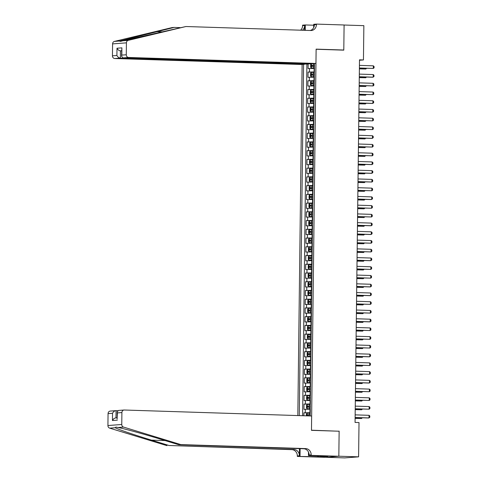 <?xml version="1.0" encoding="UTF-8"?>
<svg xmlns="http://www.w3.org/2000/svg" width="482" height="482" viewBox="0 0 482 482"><rect width="100%" height="100%" fill="white"/><g stroke="black" fill="none" stroke-linecap="round" stroke-linejoin="round"><path stroke-width="0.72" d="M307.709 63.805L302.118 64.516L297.828 415.568M325.398 457.279L344.757 457.9L358.596 456.846L359.012 422.551L355.059 422.425L359.494 59.828L363.446 59.955L363.862 25.66L344.1 25.028L343.793 50.146L316.126 49.26L311.474 430.209L337.93 431.185M308.155 63.817L308.094 68.564L314.433 68.462M314.391 71.957L308.052 72.059L314.391 72.264M308.052 72.059L307.986 77.301L314.33 77.198M314.222 85.935L307.884 86.043L307.944 80.801L314.282 81M314.113 94.671L307.775 94.779L307.841 89.538L314.174 89.736M314.011 103.407L307.667 103.516L307.733 98.274L314.071 98.479M313.903 112.143L307.564 112.252L307.624 107.01L313.963 107.215M313.794 120.886L307.456 120.988L307.522 115.746L313.854 115.951M313.686 129.622L307.347 129.724L307.414 124.483L313.746 124.687M313.583 138.358L307.239 138.467L307.305 133.225L313.643 133.424M313.475 147.094L307.136 147.203L307.197 141.961L313.535 142.16M313.366 155.831L307.028 155.939L307.094 150.697L313.427 150.902M313.264 164.567L306.92 164.675L306.986 159.434L313.324 159.638M313.155 173.309L306.817 173.412L306.877 168.17L313.216 168.375M313.047 182.045L306.709 182.148L306.775 176.906L313.107 177.111M312.938 190.782L306.6 190.89L306.666 185.648L312.999 185.847M312.836 199.518L306.492 199.626L306.558 194.385L312.896 194.583M312.728 208.254L306.389 208.363L306.45 203.121L312.788 203.326M312.619 216.99L306.281 217.099L306.347 211.857L312.679 212.062M312.517 225.733L306.172 225.835L306.239 220.593L312.577 220.798M312.408 234.469L306.07 234.571L306.13 229.33L312.469 229.534M312.3 243.205L305.962 243.314L306.022 238.072L312.36 238.271M312.191 251.941L305.853 252.05L305.919 246.808L312.252 247.007M312.089 260.678L305.745 260.786L305.811 255.544L312.149 255.743M311.981 269.414L305.642 269.522L305.702 264.281L312.041 264.485M311.872 278.156L305.534 278.259L305.6 273.017L311.932 273.222M311.77 286.892L305.425 286.995L305.492 281.753L311.83 281.958M311.661 295.629L305.323 295.737L305.383 290.489L311.721 290.694M311.553 304.365L305.214 304.473L305.275 299.232L311.613 299.43M311.444 313.101L305.106 313.21L305.172 307.968L311.505 308.167M311.342 321.837L304.998 321.946L305.064 316.704L311.402 316.909M311.233 330.58L304.895 330.682L304.955 325.44L311.294 325.645M311.125 339.316L304.787 339.418L304.853 334.177L311.185 334.381M311.023 348.052L304.678 348.161L304.745 342.913L311.083 343.118M310.914 356.788L304.576 356.897L304.636 351.655L310.974 351.854M310.806 365.525L304.467 365.633L304.528 360.391L310.866 360.59M310.697 374.261L304.359 374.369L304.425 369.128L310.757 369.333M310.595 382.997L304.25 383.106L304.317 377.864L310.655 378.069M310.486 391.739L304.148 391.842L304.208 386.6L310.547 386.805M310.378 400.476L304.04 400.584L304.106 395.336L310.438 395.541M310.269 409.212L303.931 409.32L303.997 404.079L310.33 404.278M310.191 415.96L314.493 63.57M303.576 64.407L299.28 415.611M310.227 412.706L309.914 412.694L309.956 409.2M310.336 403.97L310.022 403.958L310.065 400.464M310.444 395.234L310.125 395.222L310.167 391.727M310.553 386.498L310.233 386.486L310.275 382.991M310.655 377.755L310.342 377.749L310.384 374.255M310.763 369.019L310.444 369.013L310.492 365.513M310.872 360.283L310.553 360.271L310.595 356.776M310.974 351.547L310.661 351.535L310.703 348.04M311.083 342.81L310.769 342.798L310.812 339.304M311.191 334.074L310.872 334.062L310.914 330.568M311.3 325.332L310.98 325.326L311.023 321.831M311.402 316.596L311.089 316.59L311.131 313.089M311.511 307.859L311.191 307.847L311.239 304.353M311.619 299.123L311.3 299.111L311.342 295.617M311.721 290.387L311.408 290.375L311.45 286.88M311.83 281.651L311.517 281.639L311.559 278.144M311.938 272.908L311.619 272.902L311.661 269.408M312.047 264.172L311.727 264.166L311.77 260.672M312.149 255.436L311.836 255.424L311.878 251.929M312.258 246.7L311.938 246.688L311.987 243.193M312.366 237.963L312.047 237.951L312.089 234.457M312.469 229.227L312.155 229.215L312.197 225.721M312.577 220.485L312.264 220.479L312.306 216.984M312.685 211.749L312.366 211.743L312.408 208.248M312.794 203.012L312.475 203L312.517 199.506M312.896 194.276L312.583 194.264L312.625 190.77M313.005 185.54L312.685 185.528L312.734 182.033M313.113 176.804L312.794 176.792L312.836 173.297M313.222 168.061L312.902 168.055L312.945 164.561M313.324 159.325L313.011 159.319L313.053 155.825M313.433 150.589L313.113 150.577L313.155 147.082M313.541 141.853L313.222 141.841L313.264 138.346M313.643 133.116L313.33 133.104L313.372 129.61M313.752 124.38L313.439 124.368L313.481 120.874M313.86 115.638L313.541 115.632L313.583 112.137M313.969 106.902L313.649 106.896L313.692 103.401M314.071 98.165L313.758 98.153L313.8 94.659M314.18 89.429L313.86 89.417L313.903 85.923M314.288 80.693L313.969 80.681L314.011 77.186M306.895 64.154L302.6 415.719M309.914 412.694L303.889 412.815L303.853 415.761M303.997 404.079L310.022 403.958M304.106 395.336L310.125 395.222M304.208 386.6L310.233 386.486M304.317 377.864L310.342 377.749M304.425 369.128L310.444 369.013M304.528 360.391L310.553 360.271M304.636 351.655L310.661 351.535M304.745 342.913L310.769 342.798M304.853 334.177L310.872 334.062M304.955 325.44L310.98 325.326M305.064 316.704L311.089 316.59M305.172 307.968L311.191 307.847M305.275 299.232L311.3 299.111M305.383 290.489L311.408 290.375M305.492 281.753L311.517 281.639M305.6 273.017L311.619 272.902M305.702 264.281L311.727 264.166M305.811 255.544L311.836 255.424M305.919 246.808L311.938 246.688M306.022 238.072L312.047 237.951M306.13 229.33L312.155 229.215M306.239 220.593L312.264 220.479M306.347 211.857L312.366 211.743M306.45 203.121L312.475 203M306.558 194.385L312.583 194.264M306.666 185.648L312.685 185.528M306.775 176.906L312.794 176.792M306.877 168.17L312.902 168.055M306.986 159.434L313.011 159.319M307.094 150.697L313.113 150.577M307.197 141.961L313.222 141.841M307.305 133.225L313.33 133.104M307.414 124.483L313.439 124.368M307.522 115.746L313.541 115.632M307.624 107.01L313.649 106.896M307.733 98.274L313.758 98.153M307.841 89.538L313.86 89.417M307.944 80.801L313.969 80.681M339.141 431.095L338.834 456.213L358.596 456.846M359.488 60.256L363.446 59.955M303.889 412.815L310.227 413.014M359.421 65.377L373.339 65.823L374.08 66.534L374.062 67.841L373.309 68.444L359.391 68.07M373.339 65.823L373.309 68.444L359.391 67.998M311.33 63.817L310.679 64.612L310.649 67.233L311.384 68.052L314.439 68.034M311.384 68.052L314.439 68.083M314.475 65.323L313.439 65.311L313.457 63.654L314.493 63.666M313.439 65.311L311.794 65.323L311.782 66.371L314.463 66.371M312.92 66.408L312.932 65.359L314.475 65.371M366.585 68.305L365.826 69.016L365.838 68.281M359.379 68.884L365.826 69.016L359.379 68.812M302.118 64.516L114.776 58.521A2.621 2.368 -94.4 0 1 112.439 55.822L112.583 43.898A2.621 2.368 -94.4 0 1 114.415 41.41L172.092 27.576L174.135 27.42L119.891 40.994C119.542 41.542 120.512 41.47 122.783 40.771L185.932 26.522L310.824 30.517A6.121 5.531 85.6 0 0 311.36 30.511A6.121 5.531 85.6 0 0 316.427 24.582L316.433 24.1L344.1 24.986L343.793 50.02L316.132 49.134L315.957 63.461L128.616 57.466L123.024 57.894L310.36 63.889L315.957 63.461M114.415 41.41L119.891 40.994L120.187 41.374M342.582 50.11L343.793 50.02M179.997 27.607L174.135 27.42M112.439 55.822L116.903 55.484L116.993 48.23L121.892 47.857L121.807 55.111L126.278 54.767L126.423 42.844L112.583 43.898M122.783 40.771L128.254 40.355L185.932 26.522M313.686 27.619L313.722 24.305L316.433 24.1M300.629 30.191A6.121 5.531 85.6 0 0 302.588 25.636L302.594 25.154L305.305 24.95L305.239 30.342M313.71 25.221L305.305 24.95M307.709 64.088L120.367 58.093L114.776 58.521M302.431 30.252A6.121 5.531 85.6 0 0 304.636 25.48L304.576 30.318M128.254 40.355A2.621 2.368 85.6 0 0 126.423 42.844M126.278 54.767A2.621 2.368 85.6 0 0 128.616 57.466M310.251 30.499A6.121 5.531 85.6 0 0 314.378 24.739L316.427 24.582M121.609 50.881L120.458 50.845L120.367 58.093C118.867 57.888 117.716 57.015 116.903 55.484M116.993 48.23C117.801 49.767 118.958 50.634 120.458 50.845L121.609 50.755M121.892 47.857L121.542 56.274L123.024 57.894M121.807 55.111L121.542 56.274M180.822 444.597L178.774 444.753L161.205 439.385C144.516 434.246 124.139 428.637 118.06 427.504L115.927 427.07L115.162 427.727C117.433 429.149 134.574 435.005 151.462 440.126L169.031 445.501L293.924 449.495A6.121 5.531 -94.4 0 1 299.382 455.791L297.334 455.948L297.328 456.424L324.995 457.31L338.834 456.255L339.135 431.221L311.474 430.336L311.649 416.008L124.308 410.013A2.621 2.368 85.6 0 0 121.904 412.556L121.759 424.485A2.621 2.368 85.6 0 0 123.531 427.088L180.822 444.597L305.715 448.597A6.121 5.531 -94.4 0 1 311.173 454.888L311.167 455.37L338.834 456.255M117.735 410.694L116.06 410.64L115.969 417.882C114.469 418.021 113.294 418.9 112.445 420.527L112.535 413.273C113.384 411.646 114.559 410.766 116.06 410.64L110.239 411.074A2.621 2.368 -94.4 0 0 108.064 413.616L107.92 425.54L121.759 424.485M169.031 445.501L291.875 449.652A6.121 5.531 -94.4 0 1 297.334 455.948M311.173 454.888L309.125 455.044A6.121 5.531 -94.4 0 0 303.666 448.754L178.774 444.753M115.162 427.727L109.691 428.143L166.983 445.657M311.167 455.37L308.456 455.574L325.561 456.123M320.723 455.972L320.717 456.816L327.935 456.267L325.561 456.189M320.717 456.816L297.328 456.424M308.456 455.574L308.498 452.122M299.467 448.615L299.382 455.791M300.129 448.64L300.039 456.219M109.691 428.143A2.621 2.368 -94.4 0 1 107.92 425.54M317.746 456.785L317.759 455.876M318.355 455.894L318.343 456.737M121.904 412.556L117.433 412.899L117.198 411.821L118.488 410.447L124.079 410.019M117.433 412.899L117.108 419.075L117.198 411.821M359.319 74.114L373.237 74.559L373.972 75.27L373.96 76.584L372.532 77.234L359.283 76.813M373.237 74.559L373.201 77.18L359.283 76.734M359.211 82.856L373.128 83.302L373.869 84.007L373.851 85.32L373.098 85.923L359.174 85.549M373.128 83.302L373.098 85.923L359.18 85.477M359.102 91.592L373.02 92.038L373.761 92.743L373.743 94.056L372.99 94.659L359.072 94.285M373.02 92.038L372.99 94.659L359.072 94.213M358.994 100.328L372.917 100.774L373.652 101.485L373.64 102.793L372.212 103.443L358.963 103.021M372.917 100.774L372.881 103.395L358.963 102.949M314.391 72.402L311.33 72.421L310.571 73.348L310.541 75.969L311.276 76.789L314.336 76.771M311.276 76.789L314.336 76.819M314.366 74.059L311.691 74.059L311.673 75.108L314.354 75.108M312.812 75.144L312.824 74.095L314.366 74.108M366.477 77.042L365.724 77.753L365.73 77.018M359.271 77.62L365.724 77.753L359.277 77.548M314.282 81.139L311.221 81.157L310.462 82.085L310.432 84.705L311.149 85.507L314.228 85.507M311.173 85.525L314.228 85.555M314.258 82.802L311.583 82.796L311.571 83.844L314.246 83.85M312.704 83.88L312.722 82.832L314.258 82.844M366.374 85.778L365.615 86.489L365.627 85.754M359.168 86.356L365.615 86.489L359.168 86.284M314.174 89.875L311.119 89.893L310.36 90.827L310.324 93.448L311.065 94.261L314.119 94.243M311.065 94.261L314.119 94.291M314.156 91.538L311.474 91.538L311.462 92.586L314.144 92.586M312.601 92.622L312.613 91.574L314.156 91.586M366.266 94.514L365.507 95.225L365.519 94.49M359.06 95.093L365.507 95.225L359.06 95.02M314.065 98.611L311.011 98.629L310.251 99.563L310.221 102.184L310.956 102.997L314.011 102.979M310.956 102.997L314.011 103.028M314.047 100.274L311.366 100.274L311.354 101.322L314.035 101.322M312.493 101.359L312.505 100.31L314.047 100.322M366.157 103.25L365.404 103.967L365.41 103.226M358.951 103.829L365.404 103.967L358.951 103.757M358.891 109.065L372.809 109.51L373.55 110.221L373.532 111.529L372.779 112.131L358.855 111.758M372.809 109.51L372.779 112.131L358.855 111.685M313.963 107.347L310.902 107.365L310.143 108.299L310.113 110.92L310.848 111.734L313.909 111.722M310.848 111.734L313.909 111.764M313.939 109.01L311.264 109.01L311.252 110.059L313.927 110.059M312.384 110.095L312.396 109.046L313.939 109.059M366.049 111.987L365.296 112.704L365.302 111.963M358.849 112.571L365.296 112.704L358.849 112.499M358.783 117.801L372.7 118.247L373.442 118.958L373.423 120.265L372.67 120.868L358.753 120.494M372.7 118.247L372.67 120.868L358.753 120.422M313.854 116.09L310.776 116.126L310.04 117.036L310.004 119.657L310.745 120.476L313.8 120.458M310.745 120.476L313.8 120.506M313.836 117.747L311.155 117.747L311.143 118.795L313.818 118.795M312.282 118.831L312.294 117.783L313.83 117.795M365.946 120.729L365.187 121.44L365.199 120.705M358.741 121.307L365.187 121.44L358.741 121.235M358.674 126.537L372.592 126.983L373.333 127.694L373.315 129.007L372.562 129.604L358.644 129.236M372.592 126.983L372.562 129.604L358.644 129.158M313.746 124.826L310.691 124.844L309.932 125.772L309.902 128.393L310.637 129.212L313.692 129.194M310.637 129.212L313.692 129.242M313.728 126.483L311.047 126.483L311.035 127.531L313.716 127.531M312.173 127.567L312.185 126.519L313.728 126.531M365.838 129.465L365.079 130.176L365.091 129.441M358.632 130.044L365.079 130.176L358.632 129.971M358.572 135.279L372.49 135.725L373.225 136.43L373.213 137.744L371.785 138.394L358.536 137.972M372.49 135.725L372.453 138.346L358.536 137.9M313.637 133.562L310.583 133.58L309.824 134.508L309.793 137.129L310.529 137.948L313.589 137.93M310.529 137.948L313.589 137.979M313.619 135.225L310.938 135.219L310.926 136.267L313.607 136.273M312.065 136.304L312.077 135.255L313.619 135.267M365.73 138.201L364.976 138.912L364.982 138.177M358.524 138.78L364.976 138.912L358.53 138.708M358.463 144.016L372.381 144.461L373.122 145.166L373.104 146.48L372.351 147.082L358.427 146.709M372.381 144.461L372.351 147.082L358.427 146.636M313.535 142.298L310.474 142.317L309.715 143.25L309.685 145.871L310.402 146.667L313.481 146.667M310.426 146.685L313.481 146.715M313.511 143.961L310.836 143.961L310.824 145.01L313.499 145.01M311.956 145.046L311.974 143.998L313.511 144.01M365.627 146.938L364.868 147.649L364.88 146.914M358.421 147.516L364.868 147.649L358.421 147.444M358.355 152.752L372.273 153.198L373.014 153.909L372.996 155.216L372.243 155.819L358.325 155.445M372.273 153.198L372.243 155.819L358.325 155.373M313.427 151.035L310.372 151.053L309.613 151.987L309.577 154.608L310.318 155.421L313.372 155.403M310.318 155.421L313.372 155.451M313.408 152.698L310.727 152.698L310.715 153.746L313.396 153.746M311.854 153.782L311.866 152.734L313.408 152.746M365.519 155.674L364.76 156.391L364.772 155.65M358.313 156.252L364.76 156.391L358.313 156.18M358.247 161.488L372.17 161.934L372.905 162.645L372.893 163.952L371.459 164.609L358.216 164.181M372.17 161.934L372.134 164.555L358.216 164.109M313.318 159.771L310.263 159.789L309.504 160.723L309.474 163.344L310.191 164.139L313.264 164.145M310.245 159.813L310.191 164.139L313.264 164.187M313.3 161.434L310.619 161.434L310.607 162.482L313.288 162.482M311.746 162.518L311.758 161.47L313.3 161.482M365.41 164.41L364.657 165.127L364.663 164.386M358.204 164.995L364.657 165.127L358.204 164.922M358.144 170.224L372.062 170.67L372.797 171.381L372.785 172.689L371.357 173.345L358.108 172.918M372.062 170.67L372.032 173.291L358.108 172.845M313.216 168.513L310.155 168.531L309.396 169.459L309.366 172.08L310.101 172.899L313.161 172.881M310.101 172.899L313.161 172.93M313.192 170.17L310.516 170.17L310.498 171.218L313.18 171.218M311.637 171.255L311.649 170.206L313.192 170.218M365.302 173.152L364.549 173.863L364.555 173.128M358.102 173.731L364.549 173.863L358.102 173.659M358.036 178.961L371.953 179.406L372.694 180.117L372.676 181.431L371.923 182.027L357.999 181.66M371.953 179.406L371.923 182.027L358.006 181.581M313.107 177.249L310.053 177.268L309.293 178.195L309.257 180.816L309.98 181.612L313.053 181.618M310.028 177.292L309.98 181.612L313.053 181.666M313.089 178.906L310.408 178.906L310.396 179.955L313.071 179.955M311.535 179.991L311.547 178.943L313.083 178.955M365.199 181.889L364.44 182.6L364.452 181.865M357.993 182.467L364.44 182.6L357.993 182.395M357.927 187.703L371.845 188.143L372.586 188.854L372.568 190.167L371.815 190.77L357.897 190.396M371.845 188.143L371.815 190.77L357.897 190.324M312.999 185.986L309.944 186.004L309.185 186.932L309.155 189.553L309.89 190.372L312.945 190.354M309.89 190.372L312.945 190.402M312.981 187.643L310.3 187.643L310.288 188.691L312.969 188.697M311.426 188.727L311.438 187.679L312.981 187.691M365.091 190.625L364.332 191.336L364.344 190.601M357.885 191.203L364.332 191.336L357.885 191.131M357.825 196.439L371.743 196.885L372.478 197.59L372.466 198.903L371.038 199.554L357.789 199.132M371.743 196.885L371.706 199.506L357.789 199.06M312.89 194.722L309.836 194.74L309.076 195.674L309.046 198.295L309.763 199.09L312.842 199.09M309.818 194.764L309.763 199.09L312.836 199.138M312.872 196.385L310.191 196.385L310.179 197.433L312.86 197.433M311.318 197.469L311.33 196.421L312.872 196.433M364.982 199.361L364.229 200.072L364.235 199.337M357.777 199.94L364.229 200.072L357.783 199.867M357.716 205.175L371.634 205.621L372.375 206.332L372.357 207.64L371.604 208.242L357.68 207.869M371.634 205.621L371.604 208.242L357.68 207.796M312.788 203.458L309.727 203.476L308.968 204.41L308.938 207.031L309.655 207.826L312.734 207.826M309.679 207.844L312.734 207.875M312.764 205.121L310.089 205.121L310.077 206.169L312.752 206.169M311.209 206.206L311.227 205.157L312.764 205.169M364.88 208.097L364.121 208.814L364.133 208.073M357.674 208.676L364.121 208.814L357.674 208.604M357.608 213.912L371.526 214.357L372.267 215.068L372.249 216.376L371.495 216.978L357.578 216.605M371.526 214.357L371.495 216.978L357.578 216.532M312.679 212.194L309.625 212.213L308.866 213.146L308.829 215.767L309.552 216.563L312.625 216.569M309.601 212.237L309.552 216.563L312.625 216.611M312.661 213.857L309.98 213.857L309.968 214.906L312.649 214.906M311.107 214.942L311.119 213.894L312.661 213.906M364.772 216.834L364.012 217.551L364.024 216.81M357.566 217.418L364.012 217.551L357.566 217.34M357.499 222.648L371.423 223.094L372.158 223.805L372.146 225.112L370.712 225.769L357.469 225.341M371.423 223.094L371.387 225.715L357.469 225.269M312.571 220.937L309.516 220.955L308.757 221.883L308.727 224.504L309.462 225.323L312.517 225.305M309.462 225.323L312.517 225.353M312.553 222.594L309.872 222.594L309.86 223.642L312.541 223.642M310.998 223.678L311.011 222.63L312.553 222.642M364.663 225.576L363.91 226.287L363.916 225.552M357.457 226.154L363.91 226.287L357.457 226.082M357.397 231.384L371.315 231.83L372.05 232.541L372.038 233.854L370.61 234.505L357.361 234.083M371.315 231.83L371.279 234.451L357.361 234.005M312.469 229.673L309.408 229.691L308.649 230.619L308.619 233.24L309.354 234.059L312.414 234.041M309.354 234.059L312.414 234.089M312.444 231.33L309.769 231.33L309.751 232.378L312.432 232.378M310.89 232.414L310.902 231.366L312.444 231.378M364.555 234.312L363.802 235.023L363.808 234.288M357.355 234.891L363.802 235.023L357.355 234.818M357.289 240.126L371.206 240.566L371.947 241.277L371.929 242.591L371.176 243.193L357.252 242.82M371.206 240.566L371.176 243.193L357.258 242.747M312.36 238.409L309.305 238.427L308.546 239.355L308.51 241.976L309.251 242.795L312.306 242.777M309.251 242.795L312.306 242.826M312.336 240.066L309.661 240.066L309.649 241.114L312.324 241.121M310.788 241.151L310.8 240.102L312.336 240.114M364.452 243.048L363.693 243.759L363.705 243.024M357.246 243.627L363.693 243.759L357.246 243.555M357.18 248.863L371.098 249.308L371.839 250.013L371.821 251.327L371.068 251.929L357.15 251.556M371.098 249.308L371.068 251.929L357.15 251.483M312.252 247.145L309.197 247.164L308.438 248.097L308.402 250.718L309.143 251.532L312.197 251.514M309.143 251.532L312.197 251.562M312.234 248.808L309.552 248.808L309.54 249.857L312.222 249.857M310.679 249.893L310.691 248.845L312.234 248.857M364.344 251.785L363.585 252.496L363.597 251.761M357.138 252.363L363.585 252.496L357.138 252.291M357.072 257.599L370.995 258.045L371.73 258.756L371.718 260.063L370.29 260.714L357.042 260.292M370.995 258.045L370.959 260.666L357.042 260.22M312.143 255.882L309.089 255.9L308.329 256.834L308.299 259.455L309.034 260.268L312.095 260.25M309.034 260.268L312.089 260.298M312.125 257.545L309.444 257.545L309.432 258.593L312.113 258.593M310.571 258.629L310.583 257.581L312.125 257.593M364.235 260.521L363.482 261.238L363.488 260.497M357.029 261.099L363.482 261.238L357.035 261.027M356.969 266.335L370.887 266.781L371.628 267.492L371.61 268.799L370.857 269.402L356.933 269.028M370.887 266.781L370.857 269.402L356.933 268.956M312.041 264.618L308.98 264.636L308.221 265.57L308.191 268.191L308.908 268.986L311.987 268.992M308.932 269.004L311.987 269.034M312.017 266.281L309.342 266.281L309.33 267.329L312.005 267.329M310.462 267.365L310.48 266.317L312.017 266.329M364.133 269.257L363.374 269.974L363.38 269.233M356.927 269.842L363.374 269.974L356.927 269.763M356.861 275.071L370.779 275.517L371.52 276.228L371.502 277.536L370.748 278.138L356.831 277.765M370.779 275.517L370.748 278.138L356.831 277.692M311.932 273.36L308.854 273.396L308.118 274.306L308.082 276.927L308.823 277.746L311.878 277.728M308.823 277.746L311.878 277.777M311.914 275.017L309.233 275.017L309.221 276.065L311.896 276.065M310.36 276.102L310.372 275.053L311.914 275.065M364.024 278L363.265 278.71L363.277 277.975M356.819 278.578L363.265 278.71L356.819 278.506M356.752 283.808L370.67 284.253L371.411 284.964L371.399 286.278L369.965 286.929L356.722 286.507M370.67 284.253L370.64 286.874L356.722 286.428M311.824 282.097L308.769 282.115L308.01 283.042L307.98 285.663L308.715 286.483L311.77 286.465M308.715 286.483L311.77 286.513M311.806 283.753L309.125 283.753L309.113 284.802L311.794 284.802M310.251 284.838L310.263 283.79L311.806 283.802M363.916 286.736L363.163 287.447L363.169 286.712M356.71 287.314L363.163 287.447L356.71 287.242M356.65 292.55L370.568 292.99L371.303 293.701L371.291 295.014L369.863 295.665L356.614 295.243M370.568 292.99L370.531 295.617L356.614 295.171M311.721 290.833L308.661 290.851L307.902 291.779L307.871 294.4L308.607 295.219L311.667 295.201M308.607 295.219L311.667 295.249M311.697 292.49L309.022 292.49L309.004 293.538L311.685 293.538M310.143 293.574L310.155 292.526L311.697 292.538M363.808 295.472L363.054 296.183L363.06 295.448M356.602 296.05L363.054 296.183L356.608 295.978M356.541 301.286L370.459 301.732L371.2 302.437L371.182 303.75L370.429 304.353L356.505 303.979M370.459 301.732L370.429 304.353L356.511 303.907M311.613 299.569L308.552 299.587L307.793 300.521L307.763 303.142L308.504 303.955L311.559 303.937M308.504 303.955L311.559 303.985M311.589 301.232L308.914 301.232L308.902 302.28L311.577 302.28M310.04 302.316L310.053 301.268L311.589 301.28M363.705 304.208L362.946 304.919L362.958 304.184M356.499 304.787L362.946 304.919L356.499 304.714M356.433 310.022L370.351 310.468L371.092 311.179L371.074 312.487L370.321 313.089L356.403 312.716M370.351 310.468L370.321 313.089L356.403 312.643M311.505 308.305L308.45 308.323L307.691 309.257L307.655 311.878L308.396 312.691L311.45 312.673M308.396 312.691L311.45 312.722M311.486 309.968L308.805 309.968L308.793 311.017L311.474 311.017M309.932 311.053L309.944 310.004L311.486 310.016M363.597 312.945L362.838 313.662L362.85 312.92M356.391 313.523L362.838 313.662L356.391 313.451M356.325 318.759L370.248 319.204L370.983 319.915L370.971 321.223L369.543 321.88L356.294 321.452M370.248 319.204L370.212 321.825L356.294 321.38M311.396 317.042L308.341 317.06L307.582 317.993L307.552 320.614L308.287 321.428L311.348 321.416M308.287 321.428L311.342 321.458M311.378 318.704L308.697 318.704L308.685 319.753L311.366 319.753M309.824 319.789L309.836 318.741L311.378 318.753M363.488 321.681L362.735 322.398L362.741 321.657M356.282 322.265L362.735 322.398L356.282 322.187M356.222 327.495L370.14 327.941L370.881 328.652L370.863 329.959L370.11 330.562L356.186 330.188M370.14 327.941L370.11 330.562L356.186 330.116M311.294 325.784L308.233 325.802L307.474 326.73L307.444 329.351L308.179 330.17L311.239 330.152M308.179 330.17L311.239 330.2M311.27 327.441L308.594 327.441L308.582 328.489L311.258 328.489M309.715 328.525L309.727 327.477L311.27 327.489M363.386 330.423L362.627 331.134L362.633 330.399M356.18 331.001L362.627 331.134L356.18 330.929M356.114 336.231L370.031 336.677L370.772 337.388L370.754 338.701L370.001 339.298L356.084 338.924M370.031 336.677L370.001 339.298L356.084 338.852M311.185 334.52L308.131 334.538L307.371 335.466L307.335 338.087L308.076 338.906L311.131 338.888M308.076 338.906L311.131 338.936M311.167 336.177L308.486 336.177L308.474 337.225L311.149 337.225M309.613 337.261L309.625 336.213L311.161 336.225M363.277 339.159L362.518 339.87L362.53 339.135M356.071 339.738L362.518 339.87L356.071 339.665M356.005 344.973L369.923 345.413L370.664 346.124L370.646 347.438L369.893 348.04L355.975 347.667M369.923 345.413L369.893 348.04L355.975 347.594M311.077 343.256L308.022 343.274L307.263 344.202L307.233 346.823L307.968 347.643L311.023 347.624M307.968 347.643L311.023 347.673M311.059 344.913L308.378 344.913L308.366 345.962L311.047 345.962M309.504 345.998L309.516 344.949L311.059 344.961M363.169 347.896L362.416 348.607L362.422 347.871M355.963 348.474L362.416 348.607L355.963 348.402M355.903 353.71L369.821 354.156L370.556 354.86L370.544 356.174L369.116 356.825L355.867 356.403M369.821 354.156L369.784 356.776L355.867 356.331M310.974 351.993L307.914 352.011L307.155 352.938L307.124 355.565L307.859 356.379L310.92 356.361M307.859 356.379L310.92 356.409M310.95 353.655L308.275 353.655L308.257 354.704L310.938 354.704M309.396 354.74L309.408 353.692L310.95 353.704M363.06 356.632L362.307 357.343L362.313 356.608M355.855 357.21L362.307 357.343L355.861 357.138M355.794 362.446L369.712 362.892L370.453 363.603L370.435 364.91L369.682 365.513L355.758 365.139M369.712 362.892L369.682 365.513L355.764 365.067M310.866 360.729L307.805 360.747L307.046 361.681L307.016 364.302L307.733 365.097L310.812 365.097M307.757 365.115L310.812 365.145M310.842 362.392L308.167 362.392L308.155 363.44L310.83 363.44M309.287 363.476L309.305 362.428L310.842 362.44M362.958 365.368L362.199 366.085L362.211 365.344M355.752 365.946L362.199 366.085L355.752 365.874M355.686 371.182L369.604 371.628L370.345 372.339L370.327 373.646L369.574 374.249L355.656 373.875M369.604 371.628L369.574 374.249L355.656 373.803M310.757 369.465L307.703 369.483L306.944 370.417L306.907 373.038L307.649 373.851L310.703 373.833M307.649 373.851L310.703 373.881M310.739 371.128L308.058 371.128L308.046 372.176L310.727 372.176M309.185 372.212L309.197 371.164L310.739 371.176M362.85 374.104L362.09 374.821L362.103 374.08M355.644 374.689L362.09 374.821L355.644 374.61M355.577 379.918L369.501 380.364L370.236 381.075L370.224 382.383L368.796 383.039L355.547 382.612M369.501 380.364L369.465 382.985L355.547 382.539M310.649 378.207L307.594 378.225L306.835 379.153L306.805 381.774L307.54 382.594L310.601 382.575M307.54 382.594L310.595 382.624M310.631 379.864L307.95 379.864L307.938 380.913L310.619 380.913M309.076 380.949L309.089 379.9L310.631 379.912M362.741 382.847L361.988 383.558L361.994 382.822M355.535 383.425L361.988 383.558L355.535 383.353M355.475 388.655L369.393 389.101L370.134 389.811L370.116 391.125L369.363 391.721L355.439 391.348M369.393 389.101L369.363 391.721L355.439 391.276M310.547 386.944L307.486 386.962L306.727 387.889L306.697 390.51L307.432 391.33L310.492 391.312M307.432 391.33L310.492 391.36M310.522 388.6L307.847 388.6L307.835 389.649L310.51 389.649M308.968 389.685L308.98 388.637L310.522 388.649M362.633 391.583L361.88 392.294L361.886 391.559M355.433 392.161L361.88 392.294L355.433 392.089M355.367 397.397L369.284 397.837L370.025 398.548L370.007 399.861L369.254 400.458L355.336 400.09M369.284 397.837L369.254 400.458L355.336 400.018M310.438 395.68L307.383 395.698L306.624 396.626L306.588 399.247L307.329 400.066L310.384 400.048M307.329 400.066L310.384 400.096M310.42 397.337L307.739 397.337L307.727 398.385L310.402 398.385M308.866 398.421L308.878 397.373L310.414 397.385M362.53 400.319L361.771 401.03L361.783 400.295M355.324 400.897L361.771 401.03L355.324 400.825M355.258 406.133L369.176 406.579L369.917 407.284L369.899 408.597L369.146 409.2L355.228 408.826M369.176 406.579L369.146 409.2L355.228 408.754M310.33 404.416L307.275 404.434L306.516 405.362L306.486 407.989L307.203 408.784L310.275 408.784M307.257 404.458L307.203 408.784L310.275 408.832M310.312 406.079L307.63 406.073L307.618 407.127L310.3 407.127M308.757 407.163L308.769 406.115L310.312 406.127M362.422 409.055L361.663 409.766L361.675 409.031M355.216 409.634L361.663 409.766L355.216 409.561M355.156 414.869L369.073 415.315L369.808 416.026L369.796 417.334L368.368 417.984L355.12 417.563M369.073 415.315L369.037 417.936L355.12 417.49M306.389 415.839L306.407 414.104L307.167 413.17L310.227 413.152M310.203 414.815L307.528 414.815L307.51 415.864L310.191 415.864M308.649 415.9L308.661 414.851L310.203 414.863M362.313 417.792L361.56 418.509L361.566 417.767M355.107 418.37L361.56 418.509L355.113 418.298M314.077 71.945L314.119 68.45M309.42 71.957L309.462 68.462M305.257 412.713L305.299 409.212M305.359 403.97L305.407 400.476M305.468 395.234L305.51 391.739M305.576 386.498L305.618 383.003M305.684 377.761L305.727 374.267M305.787 369.025L305.829 365.531M305.895 360.289L305.937 356.788M306.004 351.547L306.046 348.052M306.106 342.81L306.154 339.316M306.215 334.074L306.257 330.58M306.323 325.338L306.365 321.843M306.432 316.602L306.474 313.107M306.534 307.865L306.576 304.365M306.642 299.123L306.685 295.629M306.751 290.387L306.793 286.892M306.853 281.651L306.901 278.156M306.962 272.914L307.004 269.42M307.07 264.178L307.112 260.684M307.179 255.442L307.221 251.941M307.281 246.7L307.323 243.205M307.389 237.963L307.432 234.469M307.498 229.227L307.54 225.733M307.606 220.491L307.649 216.996M307.709 211.755L307.751 208.26M307.817 203.018L307.859 199.524M307.926 194.276L307.968 190.782M308.028 185.54L308.07 182.045M308.137 176.804L308.179 173.309M308.245 168.067L308.287 164.573M308.353 159.331L308.396 155.837M308.456 150.595L308.498 147.1M308.564 141.853L308.607 138.358M308.673 133.116L308.715 129.622M308.775 124.38L308.817 120.886M308.884 115.644L308.926 112.149M308.992 106.908L309.034 103.413M309.101 98.171L309.143 94.677M309.203 89.429L309.245 85.935M309.311 80.693L309.354 77.198M311.414 63.805L311.366 68.028M313.427 66.359L313.402 68.022M312.932 65.359L311.794 65.323M156.451 31.661L162.301 31.848M304.636 25.48L302.588 25.636M151.462 440.126L165.061 440.566M293.924 449.495L291.875 449.652M303.666 448.754L305.715 448.597M117.349 420.153L112.445 420.527M112.535 413.273L108.064 413.616M123.531 427.088L118.06 427.504M311.312 72.445L311.258 76.765M313.318 75.096L313.3 76.759M313.354 72.39L313.33 74.047M312.824 74.095L311.691 74.059M311.203 81.181L311.149 85.507M313.21 83.838L313.192 85.495M313.246 81.127L313.222 82.79M312.722 82.832L311.583 82.796M311.101 89.917L311.047 94.243M313.107 92.574L313.083 94.231M313.137 89.863L313.119 91.526M312.613 91.574L311.474 91.538M310.992 98.653L310.938 102.979M312.999 101.31L312.975 102.967M313.029 98.599L313.011 100.262M312.505 100.31L311.366 100.274M310.884 107.39L310.83 111.716M312.89 110.047L312.872 111.71M312.926 107.341L312.902 108.998M312.396 109.046L311.264 109.01M310.776 116.126L310.727 120.452M312.782 118.783L312.764 120.446M312.818 116.078L312.8 117.735M312.294 117.783L311.155 117.747M310.673 124.868L310.619 129.188M312.679 127.519L312.655 129.182M312.71 124.814L312.691 126.471M312.185 126.519L311.047 126.483M310.565 133.604L310.51 137.93M312.571 136.261L312.553 137.918M312.601 133.55L312.583 135.213M312.077 135.255L310.938 135.219M310.456 142.341L310.402 146.667M312.463 144.998L312.444 146.655M312.499 142.286L312.475 143.949M311.974 143.998L310.836 143.961M310.348 151.077L310.3 155.403M312.36 153.734L312.336 155.391M312.39 151.023L312.372 152.686M311.866 152.734L310.727 152.698M312.252 162.47L312.228 164.133M312.282 159.765L312.264 161.422M311.758 161.47L310.619 161.434M310.137 168.549L310.083 172.875M312.143 171.206L312.125 172.869M312.179 168.501L312.155 170.158M311.649 170.206L310.516 170.17M312.035 179.943L312.017 181.606M312.071 177.237L312.053 178.894M311.547 178.943L310.408 178.906M309.926 186.028L309.872 190.354M311.932 188.685L311.908 190.342M311.962 185.974L311.944 187.637M311.438 187.679L310.3 187.643M311.824 197.421L311.806 199.078M311.854 194.71L311.836 196.373M311.33 196.421L310.191 196.385M309.709 203.5L309.655 207.826M311.715 206.157L311.697 207.814M311.752 203.446L311.727 205.109M311.227 205.157L310.089 205.121M311.613 214.894L311.589 216.557M311.643 212.188L311.625 213.845M311.119 213.894L309.98 213.857M309.498 220.973L309.444 225.299M311.505 223.63L311.48 225.293M311.535 220.925L311.517 222.582M311.011 222.63L309.872 222.594M309.39 229.715L309.336 234.035M311.396 232.366L311.378 234.029M311.432 229.661L311.408 231.318M310.902 231.366L309.769 231.33M309.281 238.451L309.233 242.777M311.288 241.108L311.27 242.765M311.324 238.397L311.3 240.06M310.8 240.102L309.661 240.066M309.179 247.188L309.125 251.514M311.185 249.845L311.161 251.502M311.215 247.133L311.197 248.796M310.691 248.845L309.552 248.808M309.07 255.924L309.016 260.25M311.077 258.581L311.059 260.238M311.107 255.87L311.089 257.533M310.583 257.581L309.444 257.545M308.962 264.66L308.908 268.986M310.968 267.317L310.95 268.98M311.004 264.612L310.98 266.269M310.48 266.317L309.342 266.281M308.854 273.396L308.805 277.722M310.866 276.053L310.842 277.716M310.896 273.348L310.878 275.005M310.372 275.053L309.233 275.017M308.751 282.139L308.697 286.459M310.757 284.79L310.733 286.453M310.788 282.084L310.769 283.741M310.263 283.79L309.125 283.753M308.643 290.875L308.588 295.201M310.649 293.532L310.631 295.189M310.685 290.821L310.661 292.484M310.155 292.526L309.022 292.49M308.534 299.611L308.486 303.937M310.541 302.268L310.522 303.925M310.577 299.557L310.553 301.22M310.053 301.268L308.914 301.232M308.432 308.347L308.378 312.673M310.438 311.004L310.414 312.661M310.468 308.293L310.45 309.956M309.944 310.004L308.805 309.968M308.323 317.084L308.269 321.41M310.33 319.741L310.312 321.404M310.36 317.036L310.342 318.692M309.836 318.741L308.697 318.704M308.215 325.82L308.161 330.146M310.221 328.477L310.203 330.14M310.257 325.772L310.233 327.429M309.727 327.477L308.594 327.441M308.106 334.562L308.058 338.882M310.113 337.213L310.095 338.876M310.149 334.508L310.131 336.165M309.625 336.213L308.486 336.177M308.004 343.298L307.95 347.624M310.01 345.956L309.986 347.612M310.04 343.244L310.022 344.907M309.516 344.949L308.378 344.913M307.896 352.035L307.841 356.361M309.902 354.692L309.884 356.349M309.938 351.981L309.914 353.643M309.408 353.692L308.275 353.655M307.787 360.771L307.733 365.097M309.793 363.428L309.775 365.085M309.83 360.717L309.806 362.38M309.305 362.428L308.167 362.392M307.685 369.507L307.63 373.833M309.691 372.164L309.667 373.827M309.721 369.453L309.703 371.116M309.197 371.164L308.058 371.128M307.576 378.243L307.522 382.569M309.583 380.901L309.565 382.563M309.613 378.195L309.595 379.852M309.089 379.9L307.95 379.864M307.468 386.986L307.414 391.306M309.474 389.637L309.456 391.3M309.51 386.932L309.486 388.588M308.98 388.637L307.847 388.6M307.359 395.722L307.311 400.048M309.366 398.379L309.348 400.036M309.402 395.668L309.384 397.331M308.878 397.373L307.739 397.337M309.263 407.115L309.239 408.772M309.293 404.404L309.275 406.067M308.769 406.115L307.63 406.073M307.148 413.195L307.118 415.864M309.191 413.14L309.167 414.803M308.661 414.851L307.528 414.815M115.734 417.9L117.126 417.792"/></g></svg>
